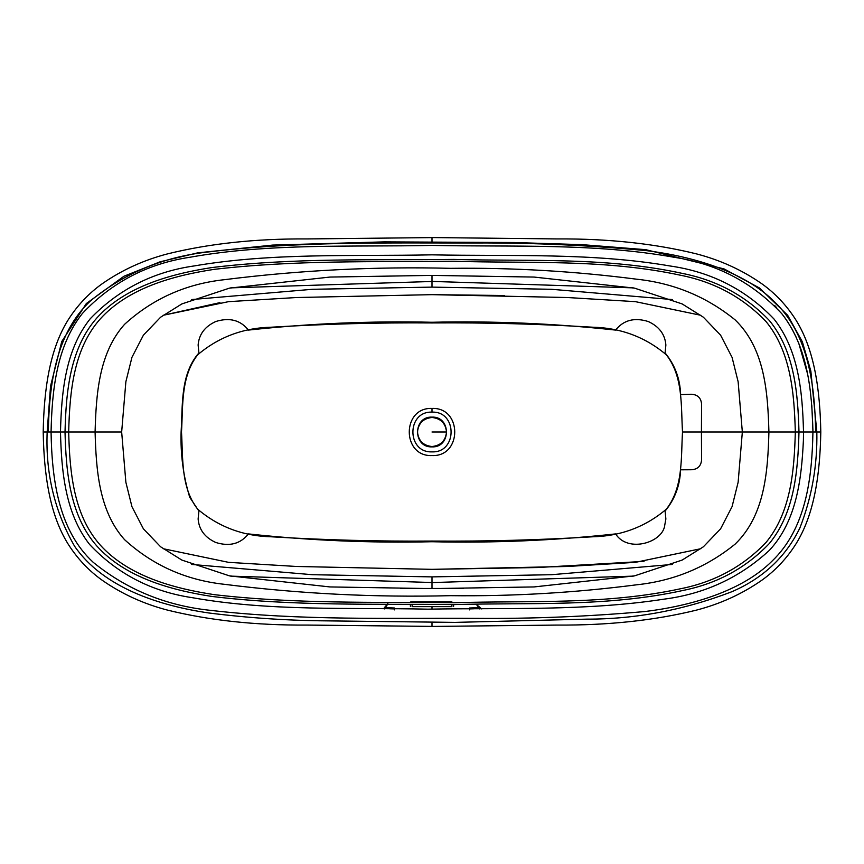 <?xml version="1.0" encoding="UTF-8"?>
<svg xmlns="http://www.w3.org/2000/svg" width="864" height="864" viewBox="0 0 864 864"><rect width="100%" height="100%" fill="white"/><g stroke="black" fill="none" stroke-linecap="round" stroke-linejoin="round"><path stroke-width="1.3" d="M432.097 417.107C451.246 416.405 451.148 447.714 432 446.893L431.903 446.893C412.754 447.595 412.852 416.286 432 417.107L432.097 417.107M750.784 432L701.428 432L701.568 403.931C700.952 397.775 697.486 394.556 691.146 394.243L680.616 394.61C680.108 378.81 674.924 364.921 665.096 352.922L665.874 345.017C665.021 334.368 659.156 326.538 648.292 321.538C634.446 317.228 623.549 320.08 615.6 330.091C554.656 323.482 493.452 320.868 431.989 322.261C370.537 320.868 309.344 323.482 248.4 330.091C240.451 320.08 229.554 317.228 215.719 321.538C204.844 326.538 198.979 334.357 198.126 345.017L198.904 352.922C180.101 374.436 182.79 405.367 181.105 432L181.494 432C183.082 406.026 180.684 376.412 197.705 354.791C218.614 337.079 243.151 327.888 271.328 327.208C324.799 323.946 378.356 322.52 431.989 322.942C485.611 322.52 539.168 323.946 592.65 327.208C620.827 327.888 645.376 337.079 666.284 354.78C683.316 376.38 680.929 406.037 682.506 432L742.338 432L738.137 482.263L732.067 506.639L720.598 528.833L703.372 546.804L682.15 560.077L634.511 575.867L534.038 586.937L431.924 588.6L329.983 586.937L229.489 575.867L181.861 560.077L160.618 546.793L143.392 528.811L131.954 506.704L125.874 482.296L121.662 432L113.216 432M701.428 432L701.568 460.069C700.952 466.225 697.486 469.444 691.146 469.757L680.573 469.811C680.011 485.482 674.849 499.23 665.096 511.078L665.874 518.983L664.794 524.912C663.217 542.538 627.934 553.37 615.6 533.909C554.656 540.518 493.452 543.132 431.989 541.739C370.537 543.132 309.344 540.518 248.4 533.909C240.451 543.92 229.554 546.772 215.719 542.462C204.844 537.462 198.979 529.632 198.126 518.983L198.904 511.078L189.724 497.275C183.298 476.075 180.425 454.313 181.105 432C182.79 405.367 180.101 374.436 198.904 352.922M400.723 588.46L463.277 588.46M774.706 305.575L776.682 307.692M784.76 317.596L788.638 323.298M792.04 329.011L796.608 338.094M798.682 342.976L807.138 372.406M811.782 405.313L812.938 430.294M432 622.469L432 626.443L557.021 625.072C608.17 625.417 654.631 620.438 696.395 610.135C720.187 603.958 741.852 594.086 761.4 580.532C775.138 570.812 786.64 558.63 795.917 543.996C814.525 514.264 820.033 473.958 820.8 432L812.938 432C811.966 391.597 807.97 347.09 781.812 313.718C752.555 282.517 716.796 263.725 674.557 257.353C594.281 242.892 512.309 247.147 432.022 245.408C351.875 247.136 270.13 242.903 189.81 257.278C147.56 263.628 111.769 282.334 82.436 313.416C56.149 346.464 51.97 391.781 51.062 432L47.164 432C45.479 473.278 54.616 511.358 74.596 546.253C103.334 587.909 159.613 605.74 208.71 612.965C247.903 617.911 287.086 620.546 326.268 620.86L455.112 622.382L586.753 619.142C635.612 619.218 684.029 610.06 732.002 591.667C763.214 578.113 785.862 556.848 799.924 527.861C811.847 497.2 817.484 465.253 816.836 432L810.842 371.088L802.354 341.777L787.622 315.241L759.532 288.025L724.054 268.909L645.775 249.674L581.904 244.642L514.166 242.525L384.221 241.877L272.711 245.084L197.726 252.85L160.132 261.792L123.984 276.232L86.324 303.556L61.765 341.528L50.544 386.132L47.164 432L43.2 432C43.967 390.042 49.475 349.736 68.083 320.004C77.36 305.37 88.862 293.188 102.6 283.468C122.148 269.914 143.813 260.042 167.605 253.865C209.369 243.562 255.83 238.583 306.979 238.928L432 237.6M815.681 432C814.774 385.97 808.942 335.027 774.684 301.99C743.407 270.508 690.336 256.144 646.79 250.679C590.382 245.354 533.974 242.784 477.565 242.968C390.614 243.205 299.311 241.013 208.537 251.921C163.868 256.738 124.61 272.981 90.742 300.65C55.447 333.266 49.162 385.398 48.319 432C49.162 385.398 55.447 333.266 90.742 300.65C124.61 272.981 163.868 256.738 208.537 251.921C299.311 241.013 390.614 243.205 477.565 242.968C533.974 242.784 590.382 245.354 646.79 250.679C690.336 256.144 743.407 270.508 774.684 301.99C808.942 335.027 814.774 385.97 815.681 432M812.938 432C812.03 477.695 806.263 528.304 772.124 561.038C740.956 592.24 688.036 606.334 644.695 611.561C588.514 616.529 532.591 618.808 476.928 618.376C391.284 617.814 301.158 620.838 210.654 610.373C166.18 605.772 127.051 589.777 93.28 562.378C58.104 530.042 51.894 478.267 51.062 432L65.016 432C66.053 471.42 69.692 515.387 96.822 545.994C124.913 577.249 170.068 589.993 211.885 596.441C293.231 606.301 373.388 603.677 453.87 604.584C530.356 602.413 606.69 607.241 683.197 590.414C717.401 583.524 746.14 567.853 769.414 543.424C794.578 512.654 797.915 470.664 798.984 432L803.52 432C802.483 393.109 799.06 350.827 774.047 319.075C745.88 289.58 711.234 271.89 670.118 265.993C591.991 252.515 511.045 256.478 432.022 254.837C352.987 256.478 272.473 252.536 194.238 265.928C153.122 271.793 118.444 289.418 90.191 318.805C65.059 350.233 61.463 393.282 60.48 432C61.452 470.405 64.994 513 89.554 544.406C117.266 573.847 151.492 591.602 192.251 597.672C269.698 611.474 349.618 607.446 427.939 609.163C506.336 607.738 586.418 611.172 664.124 599.141C704.689 593.914 739.789 577.638 769.403 550.325C796.824 520.798 801.576 478.57 803.412 440.143L803.52 432L812.938 432M479.315 608.936L479.984 608.267L479.045 606.992C479.045 607.802 475.87 608.31 469.508 608.494L469.508 608.008C475.578 607.867 478.613 607.414 478.613 606.636L476.798 604.422M386.791 604.919L385.387 606.636C385.387 607.414 388.422 607.867 394.492 608.008L394.492 608.494C388.13 608.31 384.955 607.802 384.955 606.992L387.202 604.422M412.128 606.204L412.128 604.584L412.128 606.636L451.872 606.636L451.872 604.584L451.872 606.204M453.6 604.584L453.6 606.409M451.872 601.841L412.128 601.841L451.872 602.251M410.4 604.584L410.4 606.409M412.128 602.251L410.4 602.035L412.128 601.841M68.677 432C69.725 471.074 73.224 514.631 100.116 544.914C127.98 575.856 172.843 588.373 214.294 594.659C294.959 604.066 373.842 601.884 453.654 602.759C529.351 600.361 604.541 605.178 680.53 588.762C714.485 582.023 743.008 566.557 766.098 542.376C791.035 511.909 794.254 470.318 795.323 432L798.984 432C797.915 393.336 794.578 351.346 769.414 320.576C746.14 296.147 717.401 280.476 683.197 273.586C606.69 256.759 530.356 261.587 453.87 259.416C373.388 260.323 293.231 257.699 211.885 267.559C170.068 274.007 124.913 286.751 96.822 318.006C69.692 348.613 66.053 392.58 65.016 432L68.677 432C69.725 392.926 73.224 349.369 100.116 319.086C127.98 288.144 172.843 275.627 214.294 269.341C294.959 259.934 373.842 262.116 453.654 261.241C529.351 263.639 604.541 258.822 680.53 275.238C714.485 281.977 743.008 297.443 766.098 321.624C791.035 352.091 794.254 393.682 795.323 432L742.338 432L738.137 381.737L732.067 357.361L720.598 335.167L703.372 317.196L682.15 303.923L634.511 288.133L534.038 277.063L431.924 275.4L329.983 277.063L229.489 288.133L181.861 303.923L160.618 317.207L143.392 335.189L131.954 357.296L125.874 381.704L121.662 432L95.083 432C96.163 469.141 98.69 510.851 124.578 539.676C152.669 565.283 185.976 580.165 224.489 584.323C299.722 593.784 375.008 597.564 450.338 595.674C512.59 596.408 574.733 592.78 636.768 584.788C673.758 580.867 706.547 567.313 735.134 544.115C765.018 515.268 767.804 471.107 768.917 432C767.804 392.893 765.018 348.732 735.134 319.885C706.547 296.687 673.758 283.133 636.768 279.212C574.733 271.22 512.59 267.592 450.338 268.326C375.008 266.436 299.722 270.216 224.489 279.677C185.976 283.835 152.669 298.717 124.578 324.324C98.69 353.149 96.163 394.859 95.083 432L68.677 432M181.494 432C183.082 457.974 180.684 487.588 197.705 509.209C218.614 526.921 243.151 536.112 271.328 536.792C324.799 540.054 378.356 541.48 431.989 541.058C485.611 541.48 539.168 540.054 592.65 536.792C620.827 536.112 645.376 526.921 666.284 509.22C683.316 487.62 680.929 457.963 682.506 432M479.045 606.992L479.293 607.943M384.955 606.992L384.016 608.267L384.88 607.543C384.912 608.396 388.098 608.85 394.427 608.915L394.416 609.876M469.508 608.494L469.573 608.915C475.956 608.85 479.142 608.396 479.12 607.543L477.209 604.919M384.685 608.936L384.016 608.267M469.573 608.915L469.584 609.876M387.742 604.109L386.867 604.832L387.742 604.109M700.92 548.694L635.44 562.345L567.54 566.471L432 569.344L296.449 566.471L228.56 562.345L163.08 548.694M219.964 302.627L163.08 315.306L228.56 301.655L296.449 297.529L432 294.656L567.54 297.529L635.44 301.655L700.92 315.306M633.334 576.126L432 582.584L432 576.882L551.502 574.711L672.462 564.43M633.334 287.874L432 281.416L432 287.118L312.498 289.289L191.538 299.57M230.677 287.874L432 281.48M230.677 576.126L432 582.52M432 294.656L504.587 295.51M432 569.344L537.559 567.54L644.036 561.373M446.515 432C445.608 423.284 440.802 418.446 432.086 417.485L432 417.485C423.241 418.403 418.403 423.241 417.485 432C418.392 440.716 423.198 445.554 431.914 446.515L432 446.515C440.759 445.597 445.597 440.759 446.515 432L432 432M432 455.566C462.316 456.862 462.316 407.138 432 408.434C401.684 407.138 401.684 456.862 432 455.566M477.004 604.422L479.12 607.543M476.258 604.109L477.133 604.832M432 412.128C406.534 411.113 406.534 452.887 432 451.872C457.456 452.93 457.456 411.07 432 412.128L432 408.434M665.096 352.922C674.924 364.921 680.108 378.81 680.616 394.61M248.4 330.091C309.344 323.482 370.537 320.868 431.989 322.261C493.452 320.868 554.656 323.482 615.6 330.091M771.239 432L776.941 432M672.462 299.57L551.502 289.289L432 287.118M191.538 564.43L312.498 574.711L432 576.882M92.761 432L87.059 432M432 609.163L432 606.28M432 588.6L432 582.584M432 275.4L432 281.416M43.2 432C43.967 473.958 49.475 514.264 68.083 543.996C77.36 558.63 88.862 570.812 102.6 580.532C122.148 594.086 143.813 603.958 167.605 610.135C209.369 620.438 255.83 625.417 306.979 625.072L432 626.4M432 241.531L432 237.557L557.021 238.928C608.17 238.583 654.631 243.562 696.395 253.865C720.187 260.042 741.852 269.914 761.4 283.468C775.138 293.188 786.64 305.37 795.917 320.004C814.525 349.736 820.033 390.042 820.8 432M387.85 603.493L384.912 607.1M387.655 604.422L385.474 606.96M476.345 604.422L478.526 606.96M478.397 606.096L481.626 608.915L478.397 606.096"/></g></svg>
